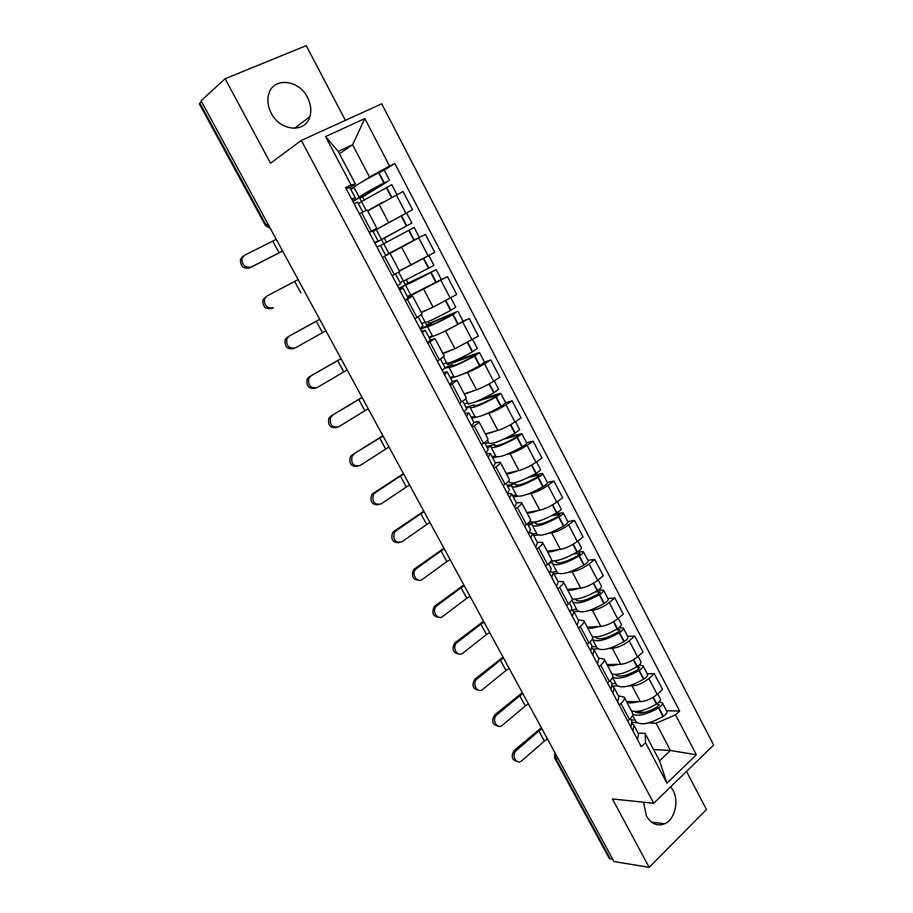 <?xml version="1.0" encoding="UTF-8"?>
<svg xmlns="http://www.w3.org/2000/svg" width="913" height="913" viewBox="0 0 913 913"><rect width="100%" height="100%" fill="white"/><g stroke="black" fill="none" stroke-linecap="round" stroke-linejoin="round"><path stroke-width="1.37" d="M271.241 113.189C280.223 131.392 305.558 133.309 309.849 116.647C311.641 110.484 310.842 104.071 307.487 97.44C298.722 79.123 272.531 76.886 268.57 94.655C267.087 100.67 267.977 106.844 271.241 113.189M643.482 802.219L646.461 816.028C651.254 823.96 657.326 826.539 664.687 823.766C674.855 819.532 679.261 801.329 672.961 790.167L670.735 786.766M345.388 120.356L306.243 45.65L225.112 78.735L201.077 100.795L613.993 861.564L649.177 867.35L706.468 809.489L686.519 771.417M653.731 803.292L713.646 745.042L381.714 103.808L301.313 140.431L653.731 803.292L612.395 798.955L649.177 867.35M225.112 78.735L270.533 163.199L301.313 140.431M267.829 223.776L265.409 225.454L199.365 103.877L199.879 103.101L266.048 224.94L270.282 228.307M201.511 101.594L199.879 103.101M612.828 859.418L609.211 858.323L554.636 757.87L555.777 758.395L610.432 859.03M626.489 701.515L640.39 701.675C646.084 701.287 651.677 698.856 657.166 694.371L662.553 689.498L654.313 673.703L648.903 678.53C643.368 682.981 637.776 685.435 632.093 685.903L628.829 685.914M618.386 695.832L624.172 697.133C624.926 698.673 623.853 700.773 620.954 703.432L629.445 719.49C632.31 716.808 633.36 714.662 632.583 713.076L624.252 697.27M629.445 719.49L627.71 721.065M647.203 673.794L654.313 673.703M620.954 703.432L619.208 704.996M617.473 685.937L612.429 685.948M607.008 664.573L620.726 664.265C626.375 663.694 631.979 661.217 637.548 656.801L643.026 652.03L634.706 636.053L629.183 640.778C623.579 645.16 617.964 647.671 612.338 648.298L609.062 648.424M607.544 682.958L609.313 681.418C612.246 678.781 613.353 676.727 612.634 675.255L604.201 659.254M627.665 636.395L634.706 636.053M598.46 658.113L604.132 659.129C604.817 660.544 603.676 662.564 600.731 665.166L598.951 666.695M597.912 648.846L593.313 649.029M587.299 627.22L600.845 626.409C606.426 625.679 612.041 623.134 617.702 618.809L623.282 614.129L614.86 597.969L609.233 602.591C603.539 606.894 597.912 609.45 592.354 610.261L589.068 610.512M587.15 644.395L588.953 642.889C591.932 640.31 593.108 638.358 592.457 637L583.909 620.794M607.91 598.563L614.86 597.969M578.306 619.961L583.852 620.68C584.468 621.981 583.27 623.91 580.269 626.455L578.454 627.95M578.134 611.345L573.923 611.664M567.361 589.433L580.725 588.12C586.249 587.207 591.886 584.617 597.627 580.36L603.299 575.795L594.785 559.441L589.056 563.96C583.281 568.183 577.644 570.796 572.143 571.789L568.822 572.166M566.517 605.376L568.343 603.904C571.39 601.393 572.622 599.521 572.04 598.3L563.378 581.889M587.938 560.297L594.785 559.441M557.911 581.364L563.332 581.786C563.88 582.962 562.625 584.788 559.555 587.276L557.706 588.737M558.128 573.41L553.963 573.889M547.207 551.212L560.365 549.386C565.832 548.291 571.481 545.643 577.313 541.466L583.099 537.015L574.471 520.467L568.651 524.884C562.773 529.026 557.124 531.686 551.692 532.861L548.325 533.386M545.632 565.9L547.503 564.462C550.596 562.009 551.897 560.24 551.384 559.133L542.619 542.527M567.715 521.585L574.471 520.467M537.278 542.311L542.562 542.425C543.052 543.475 541.729 545.209 538.602 547.629L536.718 549.055M537.894 535.029L533.774 535.669M526.801 512.558L539.777 510.196C545.175 508.906 550.836 506.213 556.759 502.116L562.648 497.779L553.929 481.037L547.994 485.339C542.037 489.391 536.365 492.107 530.989 493.477L527.554 494.173M524.496 525.945L526.402 524.541C529.563 522.156 530.921 520.478 530.476 519.508L521.597 502.686M547.275 482.429L553.929 481.037M516.404 502.789L521.551 502.607C521.974 503.52 520.581 505.151 517.397 507.514L515.48 508.895M517.443 496.204L513.357 497.026M506.179 473.448L518.938 470.549C524.279 469.065 529.951 466.315 535.965 462.309L541.957 458.075L533.135 441.139L527.098 445.316C521.038 449.299 515.366 452.061 510.059 453.624L506.498 454.503M503.109 485.511L505.049 484.141C508.267 481.824 509.694 480.249 509.317 479.416L500.324 462.366M526.584 442.805L533.135 441.139M495.28 462.811L500.29 462.298C500.632 463.085 499.183 464.614 495.93 466.908L493.979 468.255M496.763 456.911L492.7 457.927M485.305 433.88L497.859 430.422C503.131 428.745 508.815 425.949 514.921 422.023L521.026 417.903L512.102 400.761L505.95 404.824C499.799 408.716 494.104 411.546 488.866 413.304L485.123 414.411M481.459 444.585L483.434 443.25C486.72 441.002 488.215 439.53 487.907 438.833L478.8 421.566M505.654 402.713L512.102 400.761M473.904 422.342L478.777 421.509C479.051 422.148 477.522 423.586 474.212 425.8L472.226 427.124M475.856 417.161L471.793 418.359M464.181 393.845L476.529 389.817C481.722 387.945 487.428 385.081 493.636 381.246L499.845 377.252L490.806 359.905L484.541 363.853C478.298 367.654 472.592 370.53 467.422 372.493L463.325 373.931M459.547 403.158L461.556 401.868C464.911 399.689 466.475 398.319 466.246 397.76L457.025 380.276M484.472 362.153L490.806 359.905M452.266 381.394L457.002 380.23L450.2 385.48M454.754 376.909L450.657 378.347M442.805 353.342L454.936 348.732L478.412 336.11L469.271 318.557L440.831 333.177M437.361 361.228L444.311 356.184L434.965 338.472M463.028 321.102L469.271 318.557M430.377 339.956L434.953 338.449L427.9 343.334M433.572 336.11L429.258 337.844M421.19 312.349L433.093 307.145L456.717 294.477L447.461 276.707L415.267 293.324M414.913 318.774L422.114 314.106L412.653 296.166M441.241 279.595L447.461 276.707M408.202 298.015L412.642 296.154L405.326 300.651M413.954 293.94L407.609 296.873M399.301 270.864L434.759 252.342L425.39 234.356L382.479 257.443M392.179 275.794L399.643 271.503L390.045 253.335M405.498 244.798L425.39 234.356M372.949 231.263L412.528 209.682L403.044 191.479L367.699 210.971M369.16 232.279L376.886 228.387L372.025 231.194M404.904 213.973L412.528 209.682M376.886 228.376L367.174 209.979L359.334 213.699M653.594 749.527L670.427 750.463L656.127 723.222L648.367 722.97M636.806 722.605L632.275 722.457M638.096 733.116L645.103 733.401L659.54 760.803L670.427 750.463L696.334 754.766L666.935 783.217L645.559 742.737L645.103 733.401M339.465 153.761L352.578 144.756L338.267 151.49L355.408 183.992L351.071 184.962L345.571 187.667L641.268 746.72L645.559 742.737M351.071 184.962L325.542 136.596L364.812 118.553L389.566 166.063L369.525 177.042L352.578 144.756L364.812 118.553M656.127 723.222L675.54 714.856L679.649 711.044L394.827 163.484L389.566 166.063M675.54 714.856L696.334 754.766M350.615 189.002L355.271 186.058M359.893 183.136L369.525 177.042M355.408 183.992L349.839 187.519M666.513 710.77L679.649 711.044M384.202 170.172L394.827 163.484M666.935 783.217L659.54 760.803M338.267 151.49L325.542 136.596M516.279 750.543C511.189 754.549 515.948 764.843 521.197 761.237L544.388 741.071L538.898 730.982L516.279 750.543L514.236 750.418L541.375 727.775M517.648 761.67C511.851 760.209 510.709 756.466 514.236 750.418M632.983 731.039L633.896 725.184L632.298 723.724M634.021 725.424L638.495 733.881L637.616 739.804M632.846 714.411C638.826 716.488 647.363 714.297 658.456 707.826L658.787 707.609C661.617 705.681 662.804 704.083 662.336 702.793L659.083 702.006M662.336 702.793L666.844 711.421C667.323 712.722 666.148 714.343 663.317 716.271L662.986 716.488C649.668 723.986 640.652 725.687 635.916 721.601L635.802 721.384M657.691 693.903L660.361 699.004C660.818 700.282 659.631 701.88 656.789 703.797L656.458 704.014C645.982 710.188 637.651 712.494 631.454 710.93M656.379 704.071L659.072 704.459L657.018 707.016C646.187 713.144 638.746 714.639 634.706 711.512M635.345 711.512L635.87 712.517M630.404 718.565L631.876 721.361L630.94 727.182M635.094 720.049L631.123 719.923M638.061 701.652C633.165 703.021 629.456 703.25 626.923 702.337M645.229 712.323L635.665 712.117M547.446 738.959L544.388 741.071M541.968 728.871L538.898 730.982M496.752 714.959C491.399 719.045 496.74 729.658 502.059 725.527L525.306 705.954L519.759 695.752L496.752 714.959L494.743 714.902L522.316 692.647M498.361 726.189C492.347 724.808 491.148 721.042 494.743 714.902M613.011 693.287L614.118 687.729L612.361 686.314M614.232 687.957L618.763 696.528L617.702 702.154M612.691 677.126C618.044 679.671 626.797 677.48 638.94 670.53L639.283 670.325C642.147 668.407 643.368 666.855 642.946 665.657L639.226 665.041M642.946 665.657L647.5 674.376C647.933 675.597 646.724 677.172 643.859 679.078L643.528 679.295C630.13 686.816 621.148 688.722 616.606 685.012L616.492 684.807M638.084 656.344L640.949 661.822C641.36 663.009 640.139 664.561 637.263 666.467L636.932 666.684C626.375 672.847 618.067 675.3 611.995 674.045M636.304 667.072L639.671 667.346L637.548 669.822C626.432 676.054 619.014 677.663 615.271 674.673L615.168 674.479M615.819 674.467L616.48 675.711M610.295 680.505L612.075 683.86L610.945 689.395M615.841 683.563L611.915 683.575M618.478 664.31C613.582 665.771 609.895 666.125 607.407 665.349M622.449 675.985L617.45 676.042M528.399 703.855L525.306 705.954M522.864 693.663L519.759 695.752M477.008 678.975L476.951 679.021C471.405 683.255 477.385 694.051 482.703 689.418L506.007 670.45L500.404 660.145L477.008 678.975L475.034 678.998L503.04 657.143M478.88 690.331C472.683 689.053 471.382 685.298 474.977 679.044L475.034 678.998M592.811 655.1L594.101 649.851L592.16 648.492M594.203 650.045L598.802 658.752L597.559 664.071M592.332 638.997L592.469 639.283C596.782 642.512 605.696 640.355 619.208 632.812L619.55 632.606C622.449 630.712 623.705 629.205 623.339 628.098L619.003 627.688M623.339 628.098L627.939 636.92C628.327 638.05 627.071 639.568 624.184 641.462L623.853 641.679C610.363 649.211 601.439 651.323 597.079 648.002L596.976 647.808M618.249 618.352L621.308 624.218C621.685 625.325 620.418 626.82 617.519 628.715L617.177 628.92C606.54 635.083 598.255 637.696 592.309 636.726M615.864 629.719L620.041 629.799L617.861 632.195C606.677 638.449 599.293 640.23 595.71 637.548L595.493 637.023M596.075 636.989L596.862 638.484M589.958 641.999L592.035 645.936L590.722 651.152M596.372 646.666L592.343 646.826M598.666 626.535C593.77 628.11 590.095 628.566 587.675 627.939M509.134 668.373L506.007 670.45M503.542 658.068L500.404 660.145M457.059 642.592L456.683 642.912C451.479 647.374 457.653 657.588 462.834 653.126L486.503 634.558L480.843 624.138L457.059 642.592L455.108 642.684L483.559 621.239M459.193 654.05C452.962 653.069 451.467 649.394 454.731 643.003L455.108 642.684M572.371 616.458L573.843 611.516L571.641 610.261M573.946 611.71L578.602 620.532L577.176 625.542M571.572 600.606L572.417 600.537L572.668 601.758C576.788 604.589 585.644 602.226 599.248 594.66L599.59 594.454C602.523 592.571 603.824 591.122 603.493 590.106L598.357 589.992M603.493 590.106L608.161 599.031C608.492 600.069 607.202 601.53 604.28 603.413L603.938 603.63C590.357 611.185 581.49 613.502 577.324 610.569L577.233 610.398M598.175 579.915L601.45 586.18C601.77 587.196 600.469 588.634 597.536 590.517L597.193 590.722C586.26 596.999 577.929 599.738 572.2 598.939M595.002 592.012L600.183 591.818L597.947 594.146C586.682 600.4 579.344 602.363 575.92 600.012L575.704 599.122M576.092 599.076L577.016 600.834M569.37 603.037L571.755 607.567L570.26 612.475M576.685 609.359L571.846 609.736M578.637 588.326C573.729 589.992 570.089 590.585 567.715 590.106M489.665 632.504L486.503 634.558M484.016 622.084L480.843 624.138M436.871 605.798L436.197 606.403C431.381 611.059 437.647 620.692 442.714 616.458L466.794 598.277L461.065 587.744L436.871 605.798L434.965 605.981L463.861 584.948M439.324 617.371C433.036 616.686 431.358 613.091 434.291 606.586L434.965 605.981M551.692 577.358L553.358 572.748L550.79 571.641M553.449 572.908L558.174 581.855L556.553 586.557M549.124 563.104L552.445 562.682L552.639 563.8C556.553 566.22 565.364 563.641 579.059 556.063L579.401 555.857C582.357 553.997 583.704 552.605 583.43 551.68L577.176 551.966M583.43 551.68L588.143 560.708C588.429 561.655 587.105 563.059 584.149 564.93L583.806 565.136C570.134 572.713 561.312 575.236 557.341 572.713L557.261 572.565M577.872 541.032L581.364 547.709C581.627 548.622 580.28 550.014 577.324 551.874L576.97 552.08C564.873 558.893 556.314 561.7 551.281 560.502M573.615 553.997L580.097 553.404L577.803 555.64C566.459 561.929 559.167 564.063 555.914 562.043L555.834 560.742M555.88 560.73L556.953 562.75M548.542 563.618L551.247 568.742L549.558 573.33M556.77 571.618L552.662 572.109M558.391 549.66C553.461 551.441 549.843 552.16 547.526 551.829M553.883 560.924L550.779 561.324M469.99 596.235L466.794 598.277M464.272 585.701L461.065 587.744M416.465 568.594L415.506 569.495C411.055 574.288 417.412 583.396 422.377 579.367L446.856 561.598L441.059 550.938L416.465 568.594L414.593 568.856L443.946 548.257M419.238 580.269C412.916 579.881 411.044 576.377 413.635 569.746L414.593 568.856M530.773 537.803L532.633 533.512L529.517 532.644M532.713 533.66L537.506 542.733L535.691 547.104M528.182 525.089L532.233 524.404L532.37 525.397C536.091 527.406 544.844 524.621 558.63 517.02L558.984 516.815C561.963 514.966 563.355 513.631 563.127 512.798L555.366 513.665M563.127 512.798L567.897 521.939C568.137 522.784 566.756 524.13 563.778 525.991L563.435 526.196C549.66 533.785 540.895 536.536 537.141 534.425L537.061 534.288M557.329 501.694L561.039 508.781C561.255 509.602 559.863 510.938 556.873 512.775L556.519 512.992C542.721 520.593 533.979 523.4 530.282 521.437L530.213 521.312M551.566 515.731L559.783 514.544L557.421 516.701C545.997 522.989 538.75 525.306 535.669 523.64L535.68 522.396L536.65 524.233M527.463 523.72L530.499 529.46L528.604 533.717M536.627 533.454L532.918 534.048M537.928 510.538C532.975 512.433 529.357 513.289 527.098 513.106M535.68 522.396L527.497 523.788M450.086 559.578L446.856 561.598M444.3 548.918L441.059 550.938M395.831 530.978L394.599 532.165C392.533 539.766 394.93 542.995 401.811 541.877L426.702 524.496L420.836 513.722L395.831 530.978L393.982 531.32L423.803 511.154M398.947 542.733C392.59 542.653 390.524 539.252 392.761 532.507L393.982 531.32M509.591 497.768L511.657 493.819L507.674 493.374M511.725 493.944L516.587 503.143L514.567 507.183M507.811 486.526L511.805 485.67L511.885 486.561C515.389 488.147 524.073 485.123 537.962 477.51L538.316 477.305C541.341 475.479 542.756 474.189 542.596 473.47L532.701 475.194M542.596 473.47L547.423 482.715C547.606 483.456 546.179 484.757 543.167 486.583L542.824 486.8C528.958 494.412 520.25 497.368 516.701 495.691L516.632 495.565M536.547 461.898L540.473 469.408C540.633 470.127 539.206 471.393 536.182 473.231L535.828 473.436C521.939 481.048 513.243 484.095 509.762 482.555L509.705 482.441M528.547 477.339L538.453 475.182L539.229 475.228L536.798 477.294C525.306 483.605 518.105 486.104 515.183 484.792L515.274 483.673L516.107 485.271M506.133 483.342L509.5 489.722L507.411 493.636M509.34 481.756L507.617 482.132M516.244 494.846L512.592 495.588M517.249 470.925C512.25 472.957 508.644 473.961 506.43 473.938M515.274 483.673L507.217 485.396M429.966 522.498L426.702 524.496M424.123 511.725L420.836 513.722M374.958 492.929L373.485 494.401C371.739 501.888 374.239 505.072 381.006 503.942L406.319 486.994L400.396 476.095L374.958 492.929L373.155 493.362L403.443 473.642M378.45 504.763C372.048 505.003 369.788 501.694 371.682 494.835L373.155 493.362M488.158 457.253L490.441 453.647L486.241 453.613M490.498 453.75L495.428 463.085L493.203 466.783M487.2 447.518L491.126 446.491L491.148 447.267C494.435 448.42 503.063 445.167 517.043 437.532L521.814 433.675L508.678 436.779M521.814 433.675L526.698 443.022C526.824 443.672 525.363 444.905 522.316 446.731L521.962 446.936C508.005 454.56 499.354 457.755 496.021 456.511L495.964 456.397M515.525 421.623L519.668 429.567L514.886 433.413C500.895 441.047 492.267 444.311 489.003 443.216L488.957 443.125M503.85 439.119L517.682 435.467L515.936 437.43C504.364 443.752 497.208 446.446 494.469 445.498L494.629 444.505L495.337 445.841M484.541 442.485L488.25 449.493L485.956 453.076M488.649 442.543L485.077 443.49M495.645 455.792L492.039 456.683M496.375 430.833L485.522 434.314M494.629 444.505L486.697 446.571M409.617 485.008L406.319 486.994M403.706 474.121L400.396 476.095M353.845 454.446L352.144 456.215C350.706 463.576 353.308 466.703 359.962 465.584L385.708 449.059L379.717 438.046L352.076 454.971L382.855 435.718M357.725 466.349C351.288 466.908 348.834 463.701 350.375 456.728L352.076 454.971M466.475 416.248L468.962 412.996L464.922 413.315M469.008 413.075L474.007 422.548L471.576 425.892M466.349 408.054L470.218 406.867L470.161 407.518C473.231 408.214 481.813 404.744 495.885 397.087L500.792 393.4L499.285 393.56L481.836 399.049M500.792 393.4L505.734 402.873L500.86 406.593C486.8 414.24 478.218 417.663 475.091 416.864L475.057 416.773M494.241 380.858L498.612 389.246L493.705 392.91C479.61 400.567 471.051 404.071 468.004 403.42L467.958 403.341M473.482 402.53L496.661 395.272L494.823 397.087C483.171 403.42 476.061 406.308 473.516 405.726L473.744 404.881L474.315 405.954M462.686 401.127L466.737 408.796L464.238 412.014M467.718 402.884L464.203 403.98M474.783 416.282L471.256 417.332M475.342 390.205L464.375 394.222M465.607 398.878L468.38 404.128L471.074 403.284M473.744 404.881L465.95 407.301M468.38 404.128L469.099 403.66M389.041 447.108L385.708 449.059M383.061 436.094L379.717 438.046M332.492 415.518L330.586 417.561C329.433 424.796 332.138 427.877 338.677 426.793L364.858 410.702L358.798 399.563L330.768 416.134L362.039 397.349M336.783 427.467C330.312 428.368 327.664 425.264 328.863 418.177L330.768 416.134M444.517 374.752L447.222 371.853L443.353 372.538M447.256 371.911L452.334 381.52L449.675 384.51M444.722 368.327L448.945 367.3C451.787 367.54 460.289 363.819 474.475 356.15L479.508 352.658L478.058 352.943L449.949 362.621M479.508 352.658L484.506 362.233L479.508 365.771C465.356 373.44 456.831 377.103 453.932 376.749L453.898 376.692M472.694 339.613L477.316 348.446L472.261 351.927C458.075 359.596 449.573 363.34 446.754 363.146L446.719 363.089M443.581 357.143L447.598 364.744L475.399 354.598L473.459 356.264C461.727 362.621 454.674 365.702 452.312 365.497L452.62 364.789L453.042 365.599M440.568 359.254L444.985 367.608L442.257 370.461M446.537 362.746L443.079 364.013M453.693 376.304L450.223 377.514M454.24 348.994L442.976 353.651M452.62 364.789L444.962 367.562M447.598 364.744L450.223 363.123M368.236 408.773L364.858 410.702M362.187 397.634L358.798 399.563M310.899 376.145L308.799 378.45C307.921 385.571 310.705 388.596 317.153 387.546L343.779 371.911L337.65 360.635L309.199 376.852L340.983 358.558M315.453 388.23C309.005 389.28 306.232 386.256 307.11 379.157L309.199 376.852M422.297 332.731L425.218 330.209L421.521 331.271M425.241 330.255L430.4 340.001L427.524 342.615M420.425 329.205L427.467 326.603C430.08 326.375 438.525 322.415 452.791 314.723L456.591 311.847L429.247 323.339L428.3 321.536M457.984 311.424L463.039 321.114L457.892 324.457C443.638 332.149 435.181 336.052 432.511 336.167L432.488 336.121M450.896 297.855L455.758 307.167L450.554 310.443C436.277 318.135 427.832 322.129 425.241 322.403L425.23 322.369M421.281 314.894L426.576 324.914L453.875 313.444L451.844 314.951C440.02 321.319 433.024 324.606 430.856 324.788L431.529 324.754M418.177 316.868L422.947 325.907L420.003 328.395M425.104 322.141L421.715 323.579M432.351 335.858L428.939 337.239M433.424 306.996L421.315 312.588M431.244 324.218L420.231 328.828M426.576 324.914L429.247 323.339M347.191 369.993L343.779 371.911M341.074 358.729L337.65 360.635M289.044 336.315L286.785 338.871C286.146 345.867 289.01 348.857 295.378 347.853L322.46 332.674L316.263 321.273L287.39 337.114L319.676 319.31M293.712 348.618C287.355 349.633 284.491 346.655 285.13 339.67L287.39 337.114M399.803 290.208L402.953 288.063L399.426 289.501M402.964 288.086L408.191 297.969L405.087 300.206M398.901 288.508L436.186 269.689L408.02 283.087L406.376 279.971M436.186 269.689L441.31 279.504L410.827 295.07M428.836 255.606L433.937 265.386L403.478 281.147L405.304 284.605L432.739 271.526L409.743 283.429M426.942 256.644L399.392 271.047M395.5 273.957L400.659 283.703L397.475 285.815M403.42 281.056L400.099 282.653M410.747 294.933L407.403 296.485M401.8 269.632L412.254 264.405M409.606 283.178L398.81 288.325M405.304 284.605L408.02 283.087M325.907 330.78L322.46 332.674M319.721 319.39L316.263 321.273M298.117 279.595L266.938 296.017L264.53 298.813C264.119 305.695 267.053 308.651 273.341 307.681L271.72 308.548C265.443 309.518 262.51 306.574 262.921 299.704L266.744 296.12M377.023 247.149L380.413 245.392L385.708 255.423M380.481 245.517L414.137 227.451L419.318 237.38L385.617 255.241M386.484 242.23L384.339 238.156L411.854 223.092L374.878 243.086M411.854 223.092L406.65 213.128L401.127 215.947L376.27 229.608L381.463 239.446M374.752 242.858L378.085 240.986L372.766 230.909L369.297 232.541M378.085 240.986L374.672 242.698M376.304 229.665L373.063 231.491M385.423 237.289L408.385 224.952L381.566 239.617L383.734 243.737M374.901 243.12L385.457 237.346M384.339 238.156L381.566 239.617M271.72 308.548L273.341 307.681M276.274 239.332L244.581 255.241L242.025 258.265C241.819 265.032 244.832 267.966 251.052 267.053L249.477 268.023C243.257 268.924 240.256 266.003 240.461 259.258L243.006 256.233M353.97 203.553L357.588 202.195L362.746 211.964M361.491 201.59L391.814 184.7L396.961 194.572M382.707 202.161L367.597 210.777M364.059 199.696L362.587 196.9L388.31 181.139L383.859 182.954C369.263 190.703 361.034 195.45 359.174 197.208L352.806 201.362M389.509 180.283L384.236 170.195L378.553 172.808C363.933 180.569 355.728 185.373 353.924 187.256L353.936 187.291M370.552 209.294L377.343 205.277M352.098 200.015L355.237 197.733L349.85 187.542L346.141 188.763M355.237 197.733L351.585 199.057M358.364 203.667L361.559 201.727M354.039 187.473L350.866 189.47M363.089 194.903L386.016 182.155L359.768 198.315L366.113 210.344M352.943 201.613L363.283 195.256M362.587 196.9L359.768 198.315M282.596 250.995L251.052 267.053M249.477 268.023L282.653 251.098M379.032 204.272L388.584 222.452M401.537 247.092L410.976 265.055M423.769 289.398L433.093 307.145M445.727 331.202L454.936 348.732M467.422 372.493L476.529 389.817M488.866 413.304L497.859 430.422M510.059 453.624L518.938 470.549M530.989 493.477L539.777 510.196M551.692 532.861L560.365 549.386M572.143 571.789L580.725 588.12M592.354 610.261L600.845 626.409M612.338 648.298L620.726 664.265M632.093 685.903L640.39 701.675M384.613 256.291L394.302 274.619M407.426 299.464L417.001 317.564M429.966 342.09L439.415 359.973M452.22 384.202L461.556 401.868M474.212 425.8L483.434 443.25M495.93 466.908L505.049 484.141M517.397 507.514L526.402 524.541M538.602 547.629L547.503 564.462M559.555 587.276L568.343 603.904M580.269 626.455L588.953 642.889M600.731 665.166L609.313 681.418M361.514 212.592L371.329 231.149M418.77 237.916L428.197 255.96M440.968 280.405L450.269 298.22M462.891 322.38L472.078 339.99M484.541 363.853L493.636 381.246M505.95 404.824L514.921 422.023M527.098 445.316L535.965 462.309M547.994 485.339L556.759 502.116M568.651 524.884L577.313 541.466M589.056 563.96L597.627 580.36M609.233 602.591L617.702 618.809M629.183 640.778L637.548 656.801M648.903 678.53L657.166 694.371M396.31 194.903L405.84 213.163M555.275 753.385L555.777 758.395L558.083 758.555M658.456 707.826L662.986 716.488M658.787 707.609L663.317 716.271M653.354 697.224L656.789 703.797M658.147 704.094L658.866 705.464M653.012 697.429L656.458 704.014M638.94 670.53L643.528 679.295M639.283 670.325L643.859 679.078M633.679 659.62L637.263 666.467M638.769 667.026L639.431 668.293M633.337 659.825L636.932 666.684M619.208 632.812L623.853 641.679M619.55 632.606L624.184 641.462M613.787 621.582L617.519 628.715M619.162 629.536L619.767 630.689M613.445 621.787L617.177 628.92M599.248 594.66L603.938 603.63M599.59 594.454L604.28 603.413M593.655 583.099L597.536 590.517M599.327 591.613L599.887 592.663M593.313 583.304L597.193 590.722M579.059 556.063L583.806 565.136M579.401 555.857L584.149 564.93M573.296 544.171L577.324 551.874M579.276 553.255L579.766 554.202M572.942 544.376L576.97 552.08M558.63 517.02L563.435 526.196M558.984 516.815L563.778 525.991M552.685 504.786L556.873 512.775M558.984 514.441L559.418 515.286M552.331 504.992L556.519 512.992M537.962 477.51L542.824 486.8M538.316 477.305L543.167 486.583M531.845 464.922L536.182 473.231M538.453 475.182L538.83 475.913M531.48 465.128L535.828 473.436M517.043 437.532L521.962 446.936M517.409 437.327L522.316 446.731M510.744 424.602L515.24 433.207M517.682 435.467L518.002 436.072M510.39 424.796L514.886 433.413M495.885 397.087L500.86 406.593M496.25 396.881L501.214 406.388M489.391 383.78L494.059 392.704M489.037 383.985L493.705 392.91M474.475 356.15L479.508 365.771M474.828 355.944L479.861 365.565M467.787 342.478L472.626 351.722M467.422 342.683L472.261 351.927M452.791 314.723L457.892 324.457M453.168 314.517L458.258 324.263M445.921 300.674L450.931 310.249M445.555 300.868L450.554 310.443M430.856 272.793L436.015 282.653M431.233 272.588L436.391 282.448M423.792 258.368L428.962 268.262M423.415 258.562L428.596 268.468M408.659 230.35L413.874 240.324M409.035 230.156L414.251 240.13M401.503 215.753L406.742 225.773M401.127 215.947L406.365 225.968M300.891 292.982L294.625 281.444M386.176 187.393L391.437 197.436M386.553 187.188L391.814 197.231M378.929 172.614L384.236 182.76M378.553 172.808L383.859 182.954M279.07 252.833L272.725 241.169M309.849 116.647L294.545 128.334M664.687 823.766L651.517 822.145M265.409 225.454L270.351 228.433M554.807 752.517L554.636 757.87M632.618 715.347L635.916 721.601M612.589 677.4L616.606 685.012M476.951 679.021L474.977 679.044M592.469 639.283L597.079 648.002M456.683 642.912L454.731 643.003M572.668 601.758L577.324 610.569M436.197 606.403L434.291 606.586M552.639 563.8L557.341 572.713M415.506 569.495L413.635 569.746M532.37 525.397L537.141 534.425M394.599 532.165L392.761 532.507M511.885 486.561L516.701 495.691M508.861 480.843L509.762 482.555M373.485 494.401L371.682 494.835M491.148 447.267L496.021 456.511M487.359 440.1L489.003 443.216M352.144 456.215L350.375 456.728M470.161 407.518L475.091 416.864M330.586 417.561L328.863 418.177M448.945 367.3L453.932 376.749M308.799 378.45L307.11 379.157M427.467 326.603L432.511 336.167M286.785 338.871L285.13 339.67M405.726 285.415L410.839 295.104M398.719 272.131L403.489 281.17M264.53 298.813L262.921 299.704M383.734 243.748L388.904 253.54M242.025 258.265L240.461 259.258M353.924 187.256L359.174 197.208"/></g></svg>
